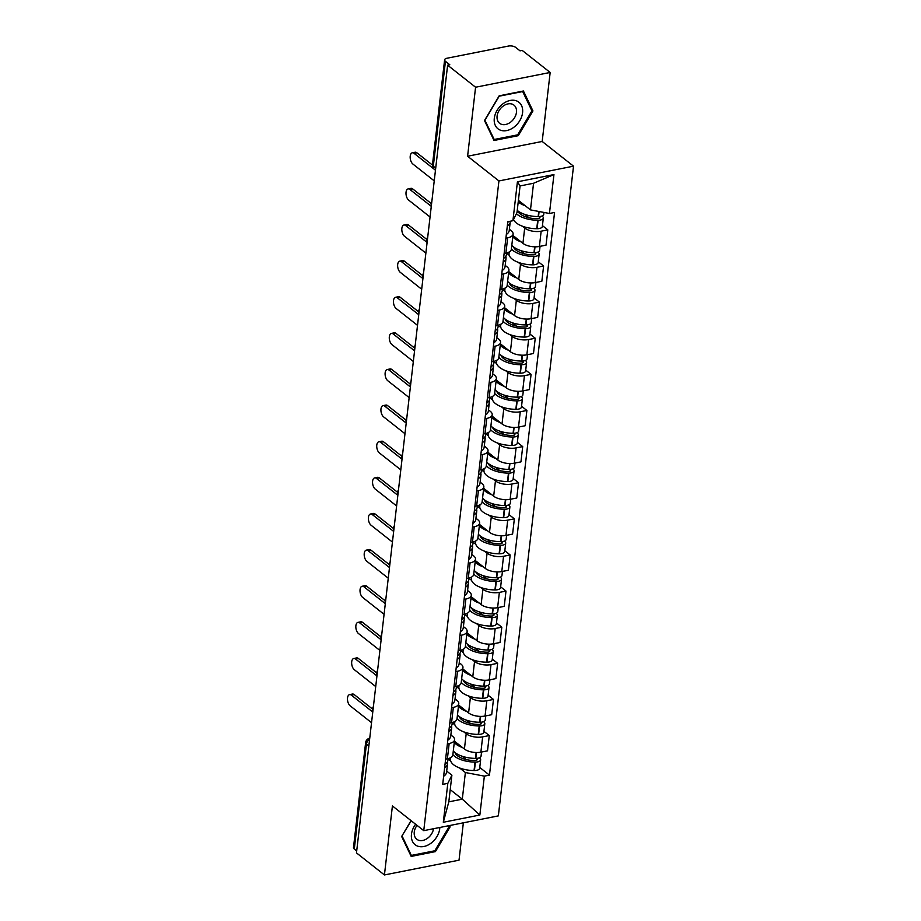 <?xml version="1.0" encoding="UTF-8"?>
<svg xmlns="http://www.w3.org/2000/svg" width="921" height="921" viewBox="0 0 921 921"><rect width="100%" height="100%" fill="white"/><g stroke="black" fill="none" stroke-linecap="round" stroke-linejoin="round"><path stroke-width="1.38" d="M550.171 72.46L475.581 87.23L447.618 65.184L356.473 852.892L384.437 874.95L392.415 805.944L423.752 830.661L498.342 815.891L573.518 166.171L542.181 141.466L550.171 72.46L522.207 50.413L520.031 50.839L515.679 47.408A5.204 2.314 6.6 0 0 508.519 46.05L446.973 58.242A5.204 2.314 6.6 0 0 444.613 59.853A5.204 2.314 6.6 0 0 445.442 61.316L433.307 166.206A5.204 3.776 128.3 0 0 434.424 169.429L435.46 170.247M384.437 874.95L459.026 860.179L463.355 822.821M475.581 87.23L467.592 156.236L498.929 180.942L423.752 830.661M447.618 65.184L449.793 64.746L445.442 61.316M356.703 850.935L354.297 849.035A5.204 2.314 -173.4 0 1 353.48 847.573L365.614 742.683A5.204 2.314 6.6 0 0 366.431 744.145L354.297 849.035M454.433 741.163L464.414 749.038A11.973 5.33 6.6 0 0 480.877 752.158L487.52 750.845L489.281 735.557L482.65 736.869A11.973 5.33 -173.4 0 1 466.187 733.761L463.77 731.861M449.16 743.5L447.387 758.789A11.973 5.33 6.6 0 0 452.821 755.07L454.594 739.782A11.973 5.33 -173.4 0 1 449.16 743.5L447.387 743.857M447.387 758.789L445.626 759.134M483.928 731.343L489.281 735.557M450.864 734.981L452.706 736.432A11.973 5.33 -173.4 0 1 454.594 739.782M454.882 724.839L452.28 722.789M458.612 705.037L468.593 712.923A11.973 5.33 6.6 0 0 485.056 716.031L491.699 714.719L493.46 699.442L486.829 700.754A11.973 5.33 -173.4 0 1 470.366 697.634L467.949 695.735M449.805 723.02L451.566 722.663A11.973 5.33 6.6 0 0 457 718.944L458.773 703.667A11.973 5.33 -173.4 0 1 453.339 707.386L451.566 707.731M488.107 695.217L493.46 699.442M455.043 698.855L456.885 700.305A11.973 5.33 -173.4 0 1 458.773 703.667M459.061 688.712L456.459 686.663M462.791 668.922L472.772 676.797A11.973 5.33 6.6 0 0 489.235 679.917L495.878 678.604L497.639 663.316L491.008 664.628A11.973 5.33 -173.4 0 1 474.545 661.52L472.128 659.609M453.984 686.893L455.745 686.548A11.973 5.33 6.6 0 0 461.179 682.829L462.952 667.541A11.973 5.33 -173.4 0 1 457.518 671.259L455.745 671.616M492.286 659.091L497.639 663.316M459.222 662.74L461.064 664.179A11.973 5.33 -173.4 0 1 462.952 667.541M463.24 652.598L460.638 650.548M466.97 632.796L476.951 640.671A11.973 5.33 6.6 0 0 493.426 643.791L500.057 642.478L501.818 627.201L495.187 628.513A11.973 5.33 -173.4 0 1 478.724 625.394L476.318 623.494M458.163 650.779L459.924 650.422A11.973 5.33 6.6 0 0 465.358 646.703L467.131 631.426A11.973 5.33 -173.4 0 1 461.697 635.145L459.924 635.49M496.465 622.976L501.818 627.201M463.401 626.614L465.243 628.064A11.973 5.33 -173.4 0 1 467.131 631.426M467.419 616.471L464.817 614.422M471.149 596.681L481.13 604.556A11.973 5.33 6.6 0 0 497.605 607.676L504.236 606.352L505.997 591.075L499.366 592.387A11.973 5.33 -173.4 0 1 482.903 589.267L480.497 587.368M462.342 614.652L464.115 614.307A11.973 5.33 6.6 0 0 469.537 610.577L471.31 595.3A11.973 5.33 -173.4 0 1 465.876 599.018L464.103 599.375M500.644 586.85L505.997 591.075M467.58 590.499L469.422 591.938A11.973 5.33 -173.4 0 1 471.31 595.3M471.598 580.357L468.996 578.307M475.328 560.555L485.309 568.43A11.973 5.33 6.6 0 0 501.784 571.55L508.415 570.237L510.176 554.96L503.545 556.272A11.973 5.33 -173.4 0 1 487.082 553.153L484.676 551.253M466.521 578.538L468.294 578.181A11.973 5.33 6.6 0 0 473.716 574.462L475.489 559.174A11.973 5.33 -173.4 0 1 470.055 562.904L468.282 563.249M504.823 550.735L510.176 554.96M471.759 554.373L473.601 555.824A11.973 5.33 -173.4 0 1 475.489 559.174M475.777 544.23L473.175 542.181M479.507 524.44L489.488 532.315A11.973 5.33 6.6 0 0 505.963 535.423L512.594 534.111L514.355 518.834L507.724 520.146A11.973 5.33 -173.4 0 1 491.261 517.026L488.855 515.127M470.7 542.411L472.473 542.066A11.973 5.33 6.6 0 0 477.895 538.336L479.668 523.059A11.973 5.33 -173.4 0 1 474.234 526.777L472.473 527.134M509.002 514.609L514.355 518.834M475.938 518.258L477.78 519.697A11.973 5.33 -173.4 0 1 479.668 523.059M479.956 508.116L477.354 506.066M483.686 488.314L493.668 496.189A11.973 5.33 6.6 0 0 510.142 499.309L516.773 497.996L518.535 482.708L511.903 484.032A11.973 5.33 -173.4 0 1 495.44 480.912L493.034 479.012M474.879 506.285L476.652 505.94A11.973 5.33 6.6 0 0 482.074 502.221L483.847 486.933A11.973 5.33 -173.4 0 1 478.413 490.663L476.652 491.008M513.181 478.494L518.535 482.708M480.117 482.132L481.959 483.583A11.973 5.33 -173.4 0 1 483.847 486.933M484.135 471.989L481.533 469.94M487.865 452.199L497.847 460.074A11.973 5.33 6.6 0 0 514.321 463.182L520.952 461.87L522.714 446.593L516.082 447.905A11.973 5.33 -173.4 0 1 499.619 444.785L497.213 442.886M479.058 470.171L480.831 469.814A11.973 5.33 6.6 0 0 486.253 466.095L488.026 450.818A11.973 5.33 -173.4 0 1 482.592 454.537L480.831 454.882M517.372 442.368L522.714 446.593M484.308 446.017L486.138 447.456A11.973 5.33 -173.4 0 1 488.026 450.818M488.314 435.875L485.712 433.826M492.044 416.073L502.026 423.948A11.973 5.33 6.6 0 0 518.5 427.068L525.131 425.755L526.893 410.467L520.261 411.779A11.973 5.33 -173.4 0 1 503.799 408.671L501.392 406.771M483.237 434.044L485.01 433.699A11.973 5.33 6.6 0 0 490.433 429.98L492.205 414.692A11.973 5.33 -173.4 0 1 486.772 418.422L485.01 418.767M521.551 406.253L526.893 410.467M488.487 409.891L490.317 411.342A11.973 5.33 -173.4 0 1 492.205 414.692M492.493 399.749L489.891 397.699M496.223 379.959L506.205 387.833A11.973 5.33 6.6 0 0 522.679 390.941L529.31 389.629L531.072 374.352L524.44 375.664A11.973 5.33 -173.4 0 1 507.978 372.545L505.571 370.645M487.416 397.93L489.189 397.573A11.973 5.33 6.6 0 0 494.612 393.854L496.384 378.577A11.973 5.33 -173.4 0 1 490.951 382.296L489.189 382.641M525.73 370.127L531.072 374.352M492.666 373.765L494.496 375.215A11.973 5.33 -173.4 0 1 496.384 378.577M496.672 363.622L494.07 361.573M500.402 343.832L510.384 351.707A11.973 5.33 6.6 0 0 526.858 354.827L533.489 353.514L535.251 338.226L528.619 339.538A11.973 5.33 -173.4 0 1 512.157 336.43L509.75 334.53M491.595 361.803L493.368 361.458A11.973 5.33 6.6 0 0 498.791 357.739L500.564 342.451A11.973 5.33 -173.4 0 1 495.13 346.169L493.368 346.526M529.909 334.012L535.251 338.226M496.845 337.65L498.675 339.101A11.973 5.33 -173.4 0 1 500.564 342.451M500.851 327.508L498.249 325.458M504.581 307.706L514.563 315.581A11.973 5.33 6.6 0 0 531.037 318.701L537.668 317.388L539.43 302.111L532.799 303.423A11.973 5.33 -173.4 0 1 516.336 300.304L513.93 298.404M495.774 325.689L497.547 325.332A11.973 5.33 6.6 0 0 502.97 321.613L504.743 306.336A11.973 5.33 -173.4 0 1 499.309 310.055L497.547 310.4M534.088 297.886L539.43 302.111M501.024 301.524L502.854 302.974A11.973 5.33 -173.4 0 1 504.743 306.336M505.03 291.381L502.429 289.332M508.76 271.591L518.742 279.466A11.973 5.33 6.6 0 0 535.216 282.586L541.847 281.273L543.609 265.985L536.978 267.297A11.973 5.33 -173.4 0 1 520.515 264.189L518.109 262.278M499.953 289.562L501.726 289.217A11.973 5.33 6.6 0 0 507.16 285.487L508.922 270.21A11.973 5.33 -173.4 0 1 503.488 273.928L501.726 274.285M538.267 261.76L543.609 265.985M505.203 265.409L507.034 266.848A11.973 5.33 -173.4 0 1 508.922 270.21M509.209 255.267L506.608 253.217M512.939 235.465L522.932 243.34A11.973 5.33 6.6 0 0 539.395 246.46L546.026 245.147L547.799 229.87L541.157 231.183A11.973 5.33 -173.4 0 1 524.694 228.063L522.288 226.163M504.132 253.448L505.905 253.091A11.973 5.33 6.6 0 0 511.339 249.372L513.101 234.095A11.973 5.33 -173.4 0 1 507.667 237.814L505.905 238.159M542.446 225.645L547.799 229.87M509.382 229.283L511.213 230.734A11.973 5.33 -173.4 0 1 513.101 234.095M450.219 789.642L462.296 799.163L465.381 772.535L459.591 767.976M450.703 760.953L448.101 758.904M446.685 771.096L451.889 775.206L448.815 801.834L462.296 799.163L479.853 815.027L443.312 822.257L447.813 783.368L451.889 775.206M518.408 200.364L530.473 209.884L533.558 183.256L520.077 185.927L516.992 212.555L512.916 220.706L507.805 221.719L442.702 784.37L447.813 783.368M512.916 220.706L517.418 181.805L553.947 174.576L549.446 213.476L530.473 209.884M465.381 772.535L484.354 776.127L489.454 775.114L554.557 212.463L549.446 213.476M484.354 776.127L479.853 815.027M573.518 166.171L498.929 180.942M411.054 820.646L401.648 836.475L411.18 856.415L435.414 851.614L450.116 826.874L449.494 825.561M542.181 141.466L467.592 156.236M499.194 95.796L484.492 120.536L494.024 140.476L518.247 135.686L532.948 110.934L523.427 90.995L499.194 95.796M479.749 767.458L489.454 775.114M443.312 822.257L448.815 801.834M533.558 183.256L553.947 174.576M520.077 185.927L517.418 181.805M448.665 825.723L450.116 826.874M434.447 850.854L435.414 851.614M531.348 109.668L532.948 110.934M517.28 134.915L518.247 135.686M349.6 694.607L352.432 694.054A5.987 3.131 78.8 0 1 354.205 694.595L351.373 695.159A5.987 3.131 -101.2 0 0 349.6 694.607A5.987 3.131 -101.2 0 0 347.482 699.476A5.987 3.131 -101.2 0 0 350.141 705.808L371.543 722.686M444.624 767.803A19.778 8.807 6.6 0 0 447.525 763.889A19.778 8.807 6.6 0 0 447.295 761.978M447.525 763.889L446.547 772.339A19.778 8.807 -173.4 0 1 443.646 776.253M452.879 754.633A19.778 8.807 6.6 0 0 475.029 762.081L475.397 762.081A6.574 2.924 6.6 0 0 480.635 759.825A6.574 2.924 6.6 0 0 479.599 757.983L479.357 757.799M480.635 759.825L479.657 768.287A6.574 2.924 -173.4 0 1 474.419 770.532L474.05 770.532A19.778 8.807 -173.4 0 1 450.519 759.215L450.703 757.661M481.533 752.02L481.061 756.129A6.574 2.924 -173.4 0 1 475.823 758.374L475.455 758.374A19.778 8.807 -173.4 0 1 453.305 750.926M476.525 758.351L476.767 758.547A3.189 1.416 -173.4 0 1 477.274 759.445A3.189 1.416 -173.4 0 1 474.729 760.527L474.373 760.527A16.394 7.299 -173.4 0 1 454.997 752.572M372.775 712.037L351.373 695.159M448.136 758.628L447.951 760.182A19.778 8.807 -173.4 0 1 445.05 764.108M462.584 747.587A19.778 8.807 -173.4 0 1 454.283 742.476M466.452 759.629L462.135 756.222M372.579 709.089L354.205 694.595M415.636 824.26A16.923 12.284 128.3 0 0 413.748 843.394A16.923 12.284 128.3 0 0 431.166 843.083A16.923 12.284 128.3 0 0 439.835 827.472M417.017 825.354A11.582 8.416 128.3 0 0 416.764 839.238A11.582 8.416 128.3 0 0 427.747 838.11A11.582 8.416 128.3 0 0 433.549 828.716M401.947 835.969L411.227 820.784M448.573 825.746L449.08 826.805L434.839 850.774L411.353 855.425L402.12 836.107M410.317 854.607L411.353 855.425M513.999 127.156A16.923 12.284 128.3 0 0 521.551 105.57A16.923 12.284 128.3 0 0 502.878 103.877A16.923 12.284 128.3 0 0 495.325 125.463A16.923 12.284 128.3 0 0 513.999 127.156M510.579 122.171A11.582 8.416 128.3 0 0 513.953 105.109A11.582 8.416 128.3 0 0 502.97 106.237A11.582 8.416 128.3 0 0 499.608 123.299A11.582 8.416 128.3 0 0 510.579 122.171M484.964 120.167L499.205 96.187L522.679 91.547L531.924 110.865L517.671 134.846L494.197 139.485L484.791 120.029M493.149 138.668L494.197 139.485M353.779 658.492L356.611 657.928A5.987 3.131 78.8 0 1 358.384 658.48L355.564 659.033A5.987 3.131 -101.2 0 0 353.779 658.492A5.987 3.131 -101.2 0 0 351.661 663.35A5.987 3.131 -101.2 0 0 354.32 669.694L375.722 686.571M448.803 731.688A19.778 8.807 6.6 0 0 451.704 727.763A19.778 8.807 6.6 0 0 451.474 725.863M451.704 727.763L450.726 736.213A19.778 8.807 -173.4 0 1 447.825 740.139M457.058 718.507A19.778 8.807 6.6 0 0 479.208 725.955L479.576 725.955A6.574 2.924 6.6 0 0 484.814 723.71A6.574 2.924 6.6 0 0 483.778 721.868L483.537 721.684M484.814 723.71L483.836 732.16A6.574 2.924 -173.4 0 1 478.598 734.405L478.229 734.405A19.778 8.807 -173.4 0 1 454.698 723.1L454.882 721.534M485.712 715.905L485.24 720.003A6.574 2.924 -173.4 0 1 480.002 722.248L479.634 722.248A19.778 8.807 -173.4 0 1 457.484 714.8M480.704 722.237L480.946 722.432A3.189 1.416 -173.4 0 1 481.453 723.319A3.189 1.416 -173.4 0 1 478.908 724.413L478.552 724.413A16.394 7.299 -173.4 0 1 459.176 716.446M376.954 675.91L355.564 659.033M452.315 722.501L452.13 724.056A19.778 8.807 -173.4 0 1 449.229 727.981M466.763 711.473A19.778 8.807 -173.4 0 1 458.462 706.349M470.631 723.515L466.314 720.107M376.758 672.963L358.384 658.48M357.958 622.366L360.79 621.813A5.987 3.131 78.8 0 1 362.563 622.354L359.743 622.918A5.987 3.131 -101.2 0 0 357.958 622.366A5.987 3.131 -101.2 0 0 355.84 627.236A5.987 3.131 -101.2 0 0 358.499 633.567L379.901 650.445M452.982 695.562A19.778 8.807 6.6 0 0 455.883 691.648A19.778 8.807 6.6 0 0 455.653 689.737M455.883 691.648L454.905 700.098A19.778 8.807 -173.4 0 1 452.004 704.012M461.237 682.392A19.778 8.807 6.6 0 0 483.387 689.829L483.755 689.841A6.574 2.924 6.6 0 0 488.993 687.584A6.574 2.924 6.6 0 0 487.957 685.742L487.716 685.558M488.993 687.584L488.015 696.046A6.574 2.924 -173.4 0 1 482.777 698.291L482.408 698.291A19.778 8.807 -173.4 0 1 458.877 686.974L459.061 685.408M489.891 679.779L489.419 683.889A6.574 2.924 -173.4 0 1 484.181 686.133L483.824 686.133A19.778 8.807 -173.4 0 1 461.663 678.685M484.883 686.11L485.125 686.306A3.189 1.416 -173.4 0 1 485.632 687.204A3.189 1.416 -173.4 0 1 483.088 688.286L482.731 688.286A16.394 7.299 -173.4 0 1 463.355 680.32M381.133 639.796L359.743 622.918M456.494 686.375L456.309 687.941A19.778 8.807 -173.4 0 1 453.408 691.855M470.942 675.346A19.778 8.807 -173.4 0 1 462.641 670.235M474.81 687.388L470.493 683.981M380.937 636.848L362.563 622.354M362.137 586.251L364.969 585.687A5.987 3.131 78.8 0 1 366.742 586.24L363.922 586.792A5.987 3.131 -101.2 0 0 362.137 586.251A5.987 3.131 -101.2 0 0 360.019 591.109A5.987 3.131 -101.2 0 0 362.69 597.441L384.08 614.319M457.161 659.448A19.778 8.807 6.6 0 0 460.063 655.522A19.778 8.807 6.6 0 0 459.832 653.622M460.063 655.522L459.084 663.972A19.778 8.807 -173.4 0 1 456.183 667.898M465.416 646.266A19.778 8.807 6.6 0 0 487.566 653.714L487.934 653.714A6.574 2.924 6.6 0 0 493.172 651.469A6.574 2.924 6.6 0 0 492.136 649.627L491.895 649.443M493.172 651.469L492.194 659.92A6.574 2.924 -173.4 0 1 486.956 662.164L486.587 662.164A19.778 8.807 -173.4 0 1 463.056 650.859L463.24 649.293M494.07 643.664L493.598 647.762A6.574 2.924 -173.4 0 1 488.36 650.007L488.003 650.007A19.778 8.807 -173.4 0 1 465.842 642.559M489.063 649.996L489.304 650.18A3.189 1.416 -173.4 0 1 489.811 651.078A3.189 1.416 -173.4 0 1 487.267 652.172L486.91 652.172A16.394 7.299 -173.4 0 1 467.534 644.205M385.312 603.669L363.922 586.792M460.673 650.261L460.488 651.815A19.778 8.807 -173.4 0 1 457.587 655.74M475.121 639.232A19.778 8.807 -173.4 0 1 466.82 634.109M478.989 651.274L474.672 647.866M385.116 600.722L366.742 586.24M366.316 550.125L369.148 549.572A5.987 3.131 78.8 0 1 370.921 550.113L368.101 550.677A5.987 3.131 -101.2 0 0 366.316 550.125A5.987 3.131 -101.2 0 0 364.198 554.995A5.987 3.131 -101.2 0 0 366.869 561.326L388.259 578.204M461.34 623.321A19.778 8.807 6.6 0 0 464.242 619.396A19.778 8.807 6.6 0 0 464.011 617.496M464.242 619.396L463.263 627.857A19.778 8.807 -173.4 0 1 460.362 631.771M469.595 610.151A19.778 8.807 6.6 0 0 491.745 617.588L492.113 617.588A6.574 2.924 6.6 0 0 497.352 615.343A6.574 2.924 6.6 0 0 496.315 613.501L496.074 613.317M497.352 615.343L496.373 623.793A6.574 2.924 -173.4 0 1 491.135 626.05L490.766 626.038A19.778 8.807 -173.4 0 1 467.235 614.733L467.419 613.167M498.249 607.538L497.777 611.648A6.574 2.924 -173.4 0 1 492.539 613.893L492.182 613.893A19.778 8.807 -173.4 0 1 470.021 606.444M493.242 613.87L493.483 614.065A3.189 1.416 -173.4 0 1 493.99 614.963A3.189 1.416 -173.4 0 1 491.446 616.045L491.089 616.045A16.394 7.299 -173.4 0 1 471.713 608.079M389.491 567.555L368.101 550.677M464.852 614.134L464.668 615.7A19.778 8.807 -173.4 0 1 461.766 619.614M479.3 603.105A19.778 8.807 -173.4 0 1 470.999 597.994M483.168 615.147L478.851 611.74M389.295 564.608L370.921 550.113M370.495 514.01L373.327 513.446A5.987 3.131 78.8 0 1 375.1 513.999L372.28 514.551A5.987 3.131 -101.2 0 0 370.495 514.01A5.987 3.131 -101.2 0 0 368.377 518.868A5.987 3.131 -101.2 0 0 371.048 525.2L392.438 542.078M465.519 587.207A19.778 8.807 6.6 0 0 468.421 583.281A19.778 8.807 6.6 0 0 468.19 581.381M468.421 583.281L467.442 591.731A19.778 8.807 -173.4 0 1 464.541 595.657M473.774 574.025A19.778 8.807 6.6 0 0 495.924 581.473L496.292 581.473A6.574 2.924 6.6 0 0 501.531 579.228A6.574 2.924 6.6 0 0 500.494 577.386L500.253 577.191M501.531 579.228L500.552 587.679A6.574 2.924 -173.4 0 1 495.314 589.924L494.945 589.924A19.778 8.807 -173.4 0 1 471.414 578.618L471.598 577.053M502.44 571.423L501.957 575.521A6.574 2.924 -173.4 0 1 496.718 577.766L496.361 577.766A19.778 8.807 -173.4 0 1 474.2 570.318M497.421 577.755L497.662 577.939A3.189 1.416 -173.4 0 1 498.169 578.837A3.189 1.416 -173.4 0 1 495.625 579.931L495.268 579.931A16.394 7.299 -173.4 0 1 475.892 571.964M393.67 531.429L372.28 514.551M469.031 578.02L468.847 579.574A19.778 8.807 -173.4 0 1 465.945 583.5M483.479 566.991A19.778 8.807 -173.4 0 1 475.178 561.868M487.347 579.033L483.03 575.625M393.474 528.481L375.1 513.999M374.674 477.884L377.506 477.32A5.987 3.131 78.8 0 1 379.279 477.872L376.459 478.436A5.987 3.131 -101.2 0 0 374.674 477.884A5.987 3.131 -101.2 0 0 372.556 482.754A5.987 3.131 -101.2 0 0 375.227 489.086L396.617 505.963M469.698 551.08A19.778 8.807 6.6 0 0 472.6 547.155A19.778 8.807 6.6 0 0 472.369 545.255M472.6 547.155L471.621 555.605A19.778 8.807 -173.4 0 1 468.72 559.531M477.953 537.899A19.778 8.807 6.6 0 0 500.103 545.347L500.471 545.347A6.574 2.924 6.6 0 0 505.71 543.102A6.574 2.924 6.6 0 0 504.673 541.26L504.432 541.076M505.71 543.102L504.731 551.552A6.574 2.924 -173.4 0 1 499.493 553.797L499.124 553.797A19.778 8.807 -173.4 0 1 475.593 542.492L475.777 540.926M506.619 535.297L506.136 539.395A6.574 2.924 -173.4 0 1 500.897 541.652L500.54 541.64A19.778 8.807 -173.4 0 1 478.379 534.203M501.6 541.629L501.841 541.824A3.189 1.416 -173.4 0 1 502.348 542.711A3.189 1.416 -173.4 0 1 499.804 543.804L499.447 543.804A16.394 7.299 -173.4 0 1 480.071 535.838M397.849 495.314L376.459 478.436M473.21 541.893L473.026 543.459A19.778 8.807 -173.4 0 1 470.124 547.373M487.658 530.864A19.778 8.807 -173.4 0 1 479.357 525.753M491.526 542.906L487.209 539.499M397.653 492.355L379.279 477.872M378.853 441.769L381.685 441.205A5.987 3.131 78.8 0 1 383.458 441.746L380.638 442.31A5.987 3.131 -101.2 0 0 378.853 441.769A5.987 3.131 -101.2 0 0 376.735 446.627A5.987 3.131 -101.2 0 0 379.406 452.959L400.796 469.837M473.878 514.966A19.778 8.807 6.6 0 0 476.779 511.04A19.778 8.807 6.6 0 0 476.548 509.129M476.779 511.04L475.8 519.49A19.778 8.807 -173.4 0 1 472.899 523.416M482.132 501.784A19.778 8.807 6.6 0 0 504.282 509.232L504.65 509.232A6.574 2.924 6.6 0 0 509.889 506.987A6.574 2.924 6.6 0 0 508.853 505.145L508.611 504.95M509.889 506.987L508.91 515.438A6.574 2.924 -173.4 0 1 503.672 517.683L503.303 517.683A19.778 8.807 -173.4 0 1 479.772 506.377L479.956 504.812M510.798 499.182L510.315 503.28A6.574 2.924 -173.4 0 1 505.076 505.525L504.72 505.525A19.778 8.807 -173.4 0 1 482.558 498.077M505.779 505.514L506.02 505.698A3.189 1.416 -173.4 0 1 506.527 506.596A3.189 1.416 -173.4 0 1 503.983 507.69L503.626 507.678A16.394 7.299 -173.4 0 1 484.25 499.723M402.028 459.188L380.638 442.31M477.389 505.779L477.205 507.333A19.778 8.807 -173.4 0 1 474.303 511.259M491.837 494.738A19.778 8.807 -173.4 0 1 483.537 489.627M495.705 506.78L491.388 503.384M401.832 456.24L383.458 441.746M383.032 405.643L385.864 405.079A5.987 3.131 78.8 0 1 387.637 405.631L384.817 406.196A5.987 3.131 -101.2 0 0 383.032 405.643A5.987 3.131 -101.2 0 0 380.926 410.513A5.987 3.131 -101.2 0 0 383.585 416.845L404.975 433.722M478.057 478.839A19.778 8.807 6.6 0 0 480.958 474.914A19.778 8.807 6.6 0 0 480.727 473.014M480.958 474.914L479.979 483.364A19.778 8.807 -173.4 0 1 477.078 487.29M486.311 465.658A19.778 8.807 6.6 0 0 508.461 473.106L508.829 473.106A6.574 2.924 6.6 0 0 514.068 470.861A6.574 2.924 6.6 0 0 513.032 469.019L512.79 468.835M514.068 470.861L513.089 479.311A6.574 2.924 -173.4 0 1 507.851 481.556L507.494 481.556A19.778 8.807 -173.4 0 1 483.951 470.251L484.135 468.685M514.977 463.056L514.494 467.154A6.574 2.924 -173.4 0 1 509.255 469.399L508.899 469.399A19.778 8.807 -173.4 0 1 486.737 461.962M509.958 469.388L510.199 469.583A3.189 1.416 -173.4 0 1 510.706 470.47A3.189 1.416 -173.4 0 1 508.162 471.564L507.805 471.564A16.394 7.299 -173.4 0 1 488.429 463.597M406.207 423.073L384.817 406.196M481.568 469.652L481.384 471.207A19.778 8.807 -173.4 0 1 478.483 475.132M496.016 458.623A19.778 8.807 -173.4 0 1 487.716 453.5M499.884 470.666L495.567 467.258M406.011 420.114L387.637 405.631M387.211 369.517L390.044 368.964A5.987 3.131 78.8 0 1 391.816 369.505L388.996 370.069A5.987 3.131 -101.2 0 0 387.211 369.517A5.987 3.131 -101.2 0 0 385.105 374.387A5.987 3.131 -101.2 0 0 387.764 380.718L409.154 397.596M482.236 442.713A19.778 8.807 6.6 0 0 485.137 438.799A19.778 8.807 6.6 0 0 484.907 436.888M485.137 438.799L484.158 447.249A19.778 8.807 -173.4 0 1 481.257 451.175M490.49 429.543A19.778 8.807 6.6 0 0 512.64 436.991L513.009 436.991A6.574 2.924 6.6 0 0 518.247 434.747A6.574 2.924 6.6 0 0 517.211 432.905L516.969 432.709M518.247 434.747L517.268 443.197A6.574 2.924 -173.4 0 1 512.03 445.442L511.673 445.442A19.778 8.807 -173.4 0 1 488.13 434.125L488.314 432.571M519.156 426.941L518.673 431.04A6.574 2.924 -173.4 0 1 513.434 433.284L513.078 433.284A19.778 8.807 -173.4 0 1 490.916 425.836M514.137 433.261L514.379 433.457A3.189 1.416 -173.4 0 1 514.885 434.355A3.189 1.416 -173.4 0 1 512.341 435.437L511.984 435.437A16.394 7.299 -173.4 0 1 492.608 427.482M410.386 386.947L388.996 370.069M485.747 433.538L485.563 435.092A19.778 8.807 -173.4 0 1 482.662 439.018M500.195 422.497A19.778 8.807 -173.4 0 1 491.895 417.386M504.063 434.539L499.746 431.143M410.19 383.999L391.816 369.505M391.39 333.402L394.223 332.838A5.987 3.131 78.8 0 1 395.995 333.39L393.175 333.943A5.987 3.131 -101.2 0 0 391.39 333.402A5.987 3.131 -101.2 0 0 389.284 338.272A5.987 3.131 -101.2 0 0 391.943 344.604L413.333 361.481M486.415 406.598A19.778 8.807 6.6 0 0 489.316 402.673A19.778 8.807 6.6 0 0 489.086 400.773M489.316 402.673L488.337 411.123A19.778 8.807 -173.4 0 1 485.436 415.049M494.669 393.417A19.778 8.807 6.6 0 0 516.819 400.865L517.188 400.865A6.574 2.924 6.6 0 0 522.426 398.62A6.574 2.924 6.6 0 0 521.39 396.778L521.148 396.594M522.426 398.62L521.447 407.07A6.574 2.924 -173.4 0 1 516.209 409.315L515.852 409.315A19.778 8.807 -173.4 0 1 492.309 398.01L492.493 396.444M523.335 390.815L522.852 394.913A6.574 2.924 -173.4 0 1 517.614 397.158L517.257 397.158A19.778 8.807 -173.4 0 1 495.095 389.71M518.316 397.147L518.569 397.342A3.189 1.416 -173.4 0 1 519.064 398.229A3.189 1.416 -173.4 0 1 516.52 399.323L516.163 399.323A16.394 7.299 -173.4 0 1 496.787 391.356M414.565 350.82L393.175 333.943M489.926 397.412L489.742 398.966A19.778 8.807 -173.4 0 1 486.841 402.891M504.374 386.383A19.778 8.807 -173.4 0 1 496.074 381.259M508.242 398.425L503.925 395.017M414.369 347.873L395.995 333.39M395.57 297.276L398.402 296.723A5.987 3.131 78.8 0 1 400.175 297.264L397.354 297.828A5.987 3.131 -101.2 0 0 395.57 297.276A5.987 3.131 -101.2 0 0 393.463 302.146A5.987 3.131 -101.2 0 0 396.122 308.477L417.512 325.355M490.594 370.472A19.778 8.807 6.6 0 0 493.495 366.558A19.778 8.807 6.6 0 0 493.265 364.647M493.495 366.558L492.516 375.008A19.778 8.807 -173.4 0 1 489.615 378.922M498.848 357.302A19.778 8.807 6.6 0 0 521.01 364.751L521.367 364.751A6.574 2.924 6.6 0 0 526.605 362.494A6.574 2.924 6.6 0 0 525.569 360.652L525.338 360.468M526.605 362.494L525.626 370.956A6.574 2.924 -173.4 0 1 520.388 373.201L520.031 373.201A19.778 8.807 -173.4 0 1 496.488 361.884L496.672 360.387M527.514 354.689L527.031 358.799A6.574 2.924 -173.4 0 1 521.793 361.044L521.436 361.044A19.778 8.807 -173.4 0 1 499.274 353.595M522.495 361.02L522.748 361.216A3.189 1.416 -173.4 0 1 523.243 362.114A3.189 1.416 -173.4 0 1 520.699 363.196L520.342 363.196A16.394 7.299 -173.4 0 1 500.966 355.241M418.744 314.706L397.354 297.828M494.105 361.297L493.921 362.851A19.778 8.807 -173.4 0 1 491.02 366.777M508.553 350.256A19.778 8.807 -173.4 0 1 500.253 345.145M512.421 362.298L508.104 358.891M418.548 311.759L400.175 297.264M399.749 261.161L402.581 260.597A5.987 3.131 78.8 0 1 404.354 261.15L401.533 261.702A5.987 3.131 -101.2 0 0 399.749 261.161A5.987 3.131 -101.2 0 0 397.642 266.019A5.987 3.131 -101.2 0 0 400.301 272.363L421.691 289.24M494.773 334.358A19.778 8.807 6.6 0 0 497.674 330.432A19.778 8.807 6.6 0 0 497.444 328.532M497.674 330.432L496.695 338.882A19.778 8.807 -173.4 0 1 493.794 342.808M503.027 321.176A19.778 8.807 6.6 0 0 525.189 328.624L525.546 328.624A6.574 2.924 6.6 0 0 530.784 326.379A6.574 2.924 6.6 0 0 529.748 324.537L529.517 324.353M530.784 326.379L529.805 334.83A6.574 2.924 -173.4 0 1 524.567 337.074L524.21 337.074A19.778 8.807 -173.4 0 1 500.667 325.769L500.851 324.204M531.693 318.574L531.21 322.672A6.574 2.924 -173.4 0 1 525.972 324.917L525.615 324.917A19.778 8.807 -173.4 0 1 503.453 317.469M526.674 324.906L526.927 325.09A3.189 1.416 -173.4 0 1 527.422 325.988A3.189 1.416 -173.4 0 1 524.889 327.082L524.521 327.082A16.394 7.299 -173.4 0 1 505.145 319.115M422.923 278.579L401.533 261.702M498.284 325.171L498.1 326.725A19.778 8.807 -173.4 0 1 495.199 330.651M512.732 314.142A19.778 8.807 -173.4 0 1 504.432 309.019M516.6 326.184L512.283 322.776M422.727 275.632L404.354 261.15M403.928 225.035L406.76 224.482A5.987 3.131 78.8 0 1 408.533 225.023L405.712 225.587A5.987 3.131 -101.2 0 0 403.928 225.035A5.987 3.131 -101.2 0 0 401.821 229.905A5.987 3.131 -101.2 0 0 404.48 236.237L425.87 253.114M498.952 298.231A19.778 8.807 6.6 0 0 501.853 294.317A19.778 8.807 6.6 0 0 501.623 292.406M501.853 294.317L500.874 302.767A19.778 8.807 -173.4 0 1 497.973 306.681M507.206 285.061A19.778 8.807 6.6 0 0 529.368 292.498L529.725 292.51A6.574 2.924 6.6 0 0 534.963 290.253A6.574 2.924 6.6 0 0 533.927 288.411L533.696 288.227M534.963 290.253L533.984 298.703A6.574 2.924 -173.4 0 1 528.746 300.96L528.389 300.96A19.778 8.807 -173.4 0 1 504.846 289.643L505.03 288.077M535.872 282.448L535.4 286.558A6.574 2.924 -173.4 0 1 530.151 288.803L529.794 288.803A19.778 8.807 -173.4 0 1 507.632 281.354M530.853 288.78L531.106 288.975A3.189 1.416 -173.4 0 1 531.601 289.873A3.189 1.416 -173.4 0 1 529.068 290.955L528.7 290.955A16.394 7.299 -173.4 0 1 509.325 282.989M427.102 242.465L405.712 225.587M502.463 289.044L502.279 290.61A19.778 8.807 -173.4 0 1 499.378 294.524M516.911 278.015A19.778 8.807 -173.4 0 1 508.611 272.904M520.779 290.057L516.462 286.65M426.907 239.518L408.533 225.023M408.107 188.92L410.939 188.356A5.987 3.131 78.8 0 1 412.712 188.909L409.891 189.461A5.987 3.131 -101.2 0 0 408.107 188.92A5.987 3.131 -101.2 0 0 406 193.778A5.987 3.131 -101.2 0 0 408.659 200.11L430.049 216.988M503.131 262.117A19.778 8.807 6.6 0 0 506.032 258.191A19.778 8.807 6.6 0 0 505.802 256.291M506.032 258.191L505.053 266.641A19.778 8.807 -173.4 0 1 502.152 270.567M511.385 248.935A19.778 8.807 6.6 0 0 533.547 256.383L533.904 256.383A6.574 2.924 6.6 0 0 539.142 254.138A6.574 2.924 6.6 0 0 538.106 252.296L537.876 252.112M539.142 254.138L538.163 262.589A6.574 2.924 -173.4 0 1 532.925 264.834L532.568 264.834A19.778 8.807 -173.4 0 1 509.037 253.528L509.209 251.963M540.051 246.333L539.579 250.431A6.574 2.924 -173.4 0 1 534.341 252.676L533.973 252.676A19.778 8.807 -173.4 0 1 511.811 245.228M535.032 252.665L535.285 252.849A3.189 1.416 -173.4 0 1 535.78 253.747A3.189 1.416 -173.4 0 1 533.247 254.841L532.879 254.841A16.394 7.299 -173.4 0 1 513.504 246.874M431.281 206.339L409.891 189.461M506.642 252.93L506.458 254.484A19.778 8.807 -173.4 0 1 503.557 258.41M521.09 241.901A19.778 8.807 -173.4 0 1 512.79 236.778M524.958 253.943L520.641 250.535M431.086 203.391L412.712 188.909M412.286 152.794L415.118 152.241A5.987 3.131 78.8 0 1 416.891 152.782L414.07 153.346A5.987 3.131 -101.2 0 0 412.286 152.794A5.987 3.131 -101.2 0 0 410.179 157.664A5.987 3.131 -101.2 0 0 412.838 163.996L434.228 180.873M507.31 225.99A19.778 8.807 6.6 0 0 510.211 222.065A19.778 8.807 6.6 0 0 510.222 221.247M510.211 222.065L509.232 230.526A19.778 8.807 -173.4 0 1 506.331 234.441M516.416 213.718A19.778 8.807 6.6 0 0 537.726 220.257L538.083 220.257A6.574 2.924 6.6 0 0 543.321 218.012A6.574 2.924 6.6 0 0 542.285 216.17L542.055 215.986M543.321 218.012L542.342 226.462A6.574 2.924 -173.4 0 1 537.104 228.719L536.747 228.707A19.778 8.807 -173.4 0 1 513.515 219.509M543.966 212.44L543.758 214.305A6.574 2.924 -173.4 0 1 538.52 216.562L538.152 216.562A19.778 8.807 -173.4 0 1 517.245 210.391M539.211 216.539L539.464 216.734A3.189 1.416 -173.4 0 1 539.959 217.632A3.189 1.416 -173.4 0 1 537.427 218.714L537.058 218.714A16.394 7.299 -173.4 0 1 517.683 210.748M434.056 169.107L414.07 153.346M508.772 221.535A19.778 8.807 -173.4 0 1 507.736 222.283M525.269 205.774A19.778 8.807 -173.4 0 1 518.224 201.929M529.138 217.817L524.82 214.409M432.456 165.055L416.891 152.782M524.694 228.063L522.932 243.34M520.515 264.189L518.742 279.466M516.336 300.304L514.563 315.581M512.157 336.43L510.384 351.707M507.978 372.545L506.205 387.833M503.799 408.671L502.026 423.948M499.619 444.785L497.847 460.074M495.44 480.912L493.668 496.189M491.261 517.026L489.488 532.315M487.082 553.153L485.309 568.43M482.903 589.267L481.13 604.556M478.724 625.394L476.951 640.671M474.545 661.52L472.772 676.797M470.366 697.634L468.593 712.923M466.187 733.761L464.414 749.038M503.488 273.928L501.726 289.217M499.309 310.055L497.547 325.332M495.13 346.169L493.368 361.458M490.951 382.296L489.189 397.573M486.772 418.422L485.01 433.699M482.592 454.537L480.831 469.814M478.413 490.663L476.652 505.94M474.234 526.777L472.473 542.066M470.055 562.904L468.294 578.181M465.876 599.018L464.115 614.307M461.697 635.145L459.924 650.422M457.518 671.259L455.745 686.548M453.339 707.386L451.566 722.663M507.667 237.814L505.905 253.091M536.978 267.297L535.216 282.586M532.799 303.423L531.037 318.701M528.619 339.538L526.858 354.827M524.44 375.664L522.679 390.941M520.261 411.779L518.5 427.068M516.082 447.905L514.321 463.182M511.903 484.032L510.142 499.309M507.724 520.146L505.963 535.423M503.545 556.272L501.784 571.55M499.366 592.387L497.605 607.676M495.187 628.513L493.426 643.791M491.008 664.628L489.235 679.917M486.829 700.754L485.056 716.031M482.65 736.869L480.877 752.158M541.157 231.183L539.395 246.46M369.62 739.333A5.204 3.776 128.3 0 0 366.431 744.145L368.837 746.045M435.714 168.106L433.307 166.206A5.204 2.314 6.6 0 1 432.479 164.744A5.204 5.204 0 0 0 434.424 169.429M475.029 762.081L474.05 770.532M475.397 762.081L474.419 770.532M476.502 752.526L475.823 758.374M476.767 758.547L476.583 760.193M476.134 752.515L475.455 758.374M479.208 725.955L478.229 734.405M479.576 725.955L478.598 734.405M480.681 716.4L480.002 722.248M480.946 722.432L480.762 724.079M480.313 716.4L479.634 722.248M483.387 689.829L482.408 698.291M483.755 689.841L482.777 698.291M484.86 680.285L484.181 686.133M485.125 686.306L484.941 687.952M484.492 680.274L483.824 686.133M487.566 653.714L486.587 662.164M487.934 653.714L486.956 662.164M489.039 644.159L488.36 650.007M489.304 650.18L489.12 651.838M488.671 644.159L488.003 650.007M491.745 617.588L490.766 626.038M492.113 617.588L491.135 626.05M493.219 608.044L492.539 613.893M493.483 614.065L493.299 615.712M492.85 608.033L492.182 613.893M495.924 581.473L494.945 589.924M496.292 581.473L495.314 589.924M497.398 571.918L496.718 577.766M497.662 577.939L497.478 579.597M497.029 571.906L496.361 577.766M500.103 545.347L499.124 553.797M500.471 545.347L499.493 553.797M501.577 535.803L500.897 541.652M501.841 541.824L501.657 543.471M501.208 535.792L500.54 541.64M504.282 509.232L503.303 517.683M504.65 509.232L503.672 517.683M505.756 499.677L505.076 505.525M506.02 505.698L505.836 507.356M505.387 499.666L504.72 505.525M508.461 473.106L507.494 481.556M508.829 473.106L507.851 481.556M509.935 463.551L509.255 469.399M510.199 469.583L510.015 471.23M509.578 463.551L508.899 469.399M512.64 436.991L511.673 445.442M513.009 436.991L512.03 445.442M514.114 427.436L513.434 433.284M514.379 433.457L514.194 435.103M513.757 427.425L513.078 433.284M516.819 400.865L515.852 409.315M517.188 400.865L516.209 409.315M518.293 391.31L517.614 397.158M518.569 397.342L518.373 398.989M517.936 391.31L517.257 397.158M521.01 364.751L520.031 373.201M521.367 364.751L520.388 373.201M522.472 355.195L521.793 361.044M522.748 361.216L522.552 362.862M522.115 355.184L521.436 361.044M525.189 328.624L524.21 337.074M525.546 328.624L524.567 337.074M526.651 319.069L525.972 324.917M526.927 325.09L526.731 326.748M526.294 319.069L525.615 324.917M529.368 292.498L528.389 300.96M529.725 292.51L528.746 300.96M530.83 282.954L530.151 288.803M531.106 288.975L530.91 290.622M530.473 282.943L529.794 288.803M533.547 256.383L532.568 264.834M533.904 256.383L532.925 264.834M535.009 246.828L534.341 252.676M535.285 252.849L535.089 254.507M534.652 246.828L533.973 252.676M537.726 220.257L536.747 228.707M538.083 220.257L537.104 228.719M539.096 211.519L538.52 216.562M539.464 216.734L539.269 218.381M538.739 211.45L538.152 216.562M373.408 706.534A5.204 5.204 0 0 0 372.878 711.15M377.587 670.407A5.204 5.204 0 0 0 377.057 675.035M381.766 634.293A5.204 5.204 0 0 0 381.236 638.909M385.945 598.166A5.204 5.204 0 0 0 385.415 602.783M390.136 562.04A5.204 5.204 0 0 0 389.595 566.668M394.315 525.926A5.204 5.204 0 0 0 393.774 530.542M398.494 489.799A5.204 5.204 0 0 0 397.953 494.427M402.673 453.685A5.204 5.204 0 0 0 402.132 458.301M406.852 417.558A5.204 5.204 0 0 0 406.311 422.186M411.031 381.444A5.204 5.204 0 0 0 410.49 386.06M415.21 345.317A5.204 5.204 0 0 0 414.669 349.945M419.389 309.203A5.204 5.204 0 0 0 418.848 313.819M423.568 273.077A5.204 5.204 0 0 0 423.027 277.705M427.747 236.962A5.204 5.204 0 0 0 427.206 241.578M431.926 200.836A5.204 5.204 0 0 0 431.385 205.452M432.479 164.744L444.613 59.853M369.747 738.182A5.204 5.204 0 0 0 365.614 742.683"/></g></svg>
